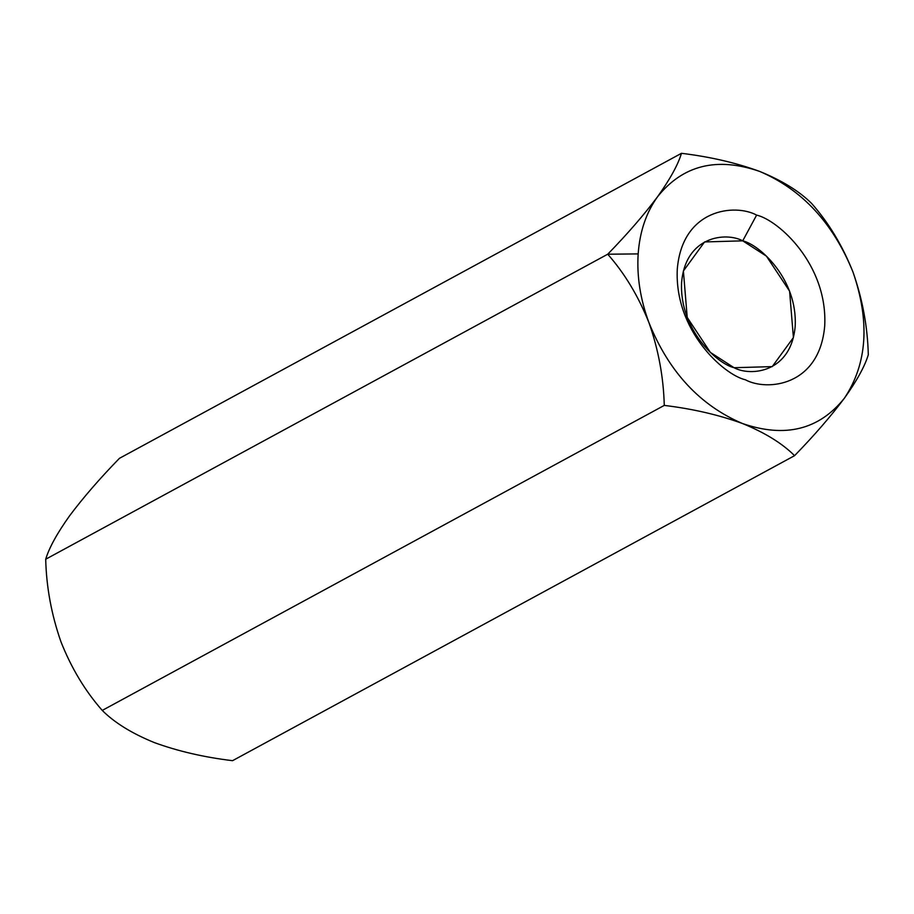 <?xml version="1.0" encoding="UTF-8"?>
<svg xmlns="http://www.w3.org/2000/svg" width="914" height="914" viewBox="0 0 914 914"><rect width="100%" height="100%" fill="white"/><g stroke="black" fill="none" stroke-linecap="round" stroke-linejoin="round"><path stroke-width="1.37" d="M759.591 171.386C716.93 156.682 682.929 165.114 657.577 196.716C646.267 212.391 639.8 231.448 638.166 253.898C636.738 276.428 640.337 299.381 648.986 322.756C640.337 299.381 636.738 276.428 638.166 253.898L607.719 254.218C624.639 273.343 638.395 296.193 648.986 322.756C638.395 296.193 624.639 273.343 607.719 254.218L45.7 559.231C46.386 587.176 51.47 614.722 60.987 641.879C71.406 668.157 85.162 691.007 102.254 710.418C114.536 722.723 131.924 733.451 154.409 742.614C177.956 751.205 204.005 757.238 232.544 760.688L794.563 455.675L232.544 760.688C204.005 757.238 177.956 751.205 154.409 742.614C131.924 733.451 114.536 722.723 102.254 710.418L664.272 405.405L102.254 710.418C85.162 691.007 71.406 668.157 60.987 641.879C51.47 614.722 46.386 587.176 45.7 559.231L607.719 254.218C627.518 233.87 644.13 214.699 657.577 196.716C670.145 179.075 678.097 164.611 681.456 153.312L119.437 458.325L681.456 153.312C678.097 164.611 670.145 179.075 657.577 196.716C644.13 214.699 627.518 233.87 607.719 254.218L638.166 253.898C639.8 231.448 646.267 212.391 657.577 196.716C682.929 165.114 716.93 156.682 759.591 171.386C782.098 180.561 799.487 191.289 811.746 203.582C828.838 222.993 842.594 245.843 853.013 272.121C862.53 299.278 867.615 326.824 868.3 354.769C864.838 366.251 856.875 380.715 844.422 398.173C830.78 416.384 814.157 435.555 794.563 455.675C782.293 443.393 764.915 432.653 742.408 423.49C718.895 414.899 692.846 408.866 664.272 405.405C663.518 377.128 658.423 349.582 648.986 322.756C658.423 349.582 663.518 377.128 664.272 405.405C692.846 408.866 718.895 414.899 742.408 423.49C699.975 405.37 668.831 371.792 648.986 322.756C668.831 371.792 699.975 405.37 742.408 423.49C764.915 432.653 782.293 443.393 794.563 455.675C814.157 435.555 830.78 416.384 844.422 398.173C819.081 429.763 785.08 438.206 742.408 423.49C785.08 438.206 819.081 429.763 844.422 398.173C856.875 380.715 864.838 366.251 868.3 354.769C867.615 326.824 862.53 299.278 853.013 272.121C870.105 321.831 867.249 363.852 844.422 398.173C867.249 363.852 870.105 321.831 853.013 272.121C842.594 245.843 828.838 222.993 811.746 203.582C799.487 191.289 782.098 180.561 759.591 171.386C802.035 189.518 833.168 223.085 853.013 272.121C833.168 223.085 802.035 189.518 759.591 171.386C736.078 162.795 710.029 156.774 681.456 153.312M119.437 458.325C99.843 478.445 83.22 497.616 69.578 515.827C57.125 533.285 49.162 547.749 45.7 559.231C49.162 547.749 57.125 533.285 69.578 515.827L69.578 515.827C83.22 497.616 99.843 478.445 119.437 458.325M756.621 215.098C778.408 220.114 827.867 264.546 824.714 325.875C819.55 386.439 766.72 391.409 745.39 379.778C723.602 374.774 674.144 330.331 677.297 269.002C682.45 208.438 735.279 203.468 756.621 215.098C735.279 203.468 682.45 208.438 677.297 269.002C674.144 330.331 723.602 374.774 745.39 379.778C766.72 391.409 819.55 386.439 824.714 325.875C827.867 264.546 778.408 220.114 756.621 215.098L742.728 240.839L704.568 241.947L683.398 271.001L687.214 317.409L710.372 352.404L734.079 367.714L772.239 366.617L793.409 337.552L789.593 291.155L766.423 256.149L742.728 240.839C759.511 244.701 797.614 278.941 795.191 326.184C791.216 372.843 750.52 376.671 734.079 367.714C717.296 363.852 679.193 329.611 681.616 282.369C685.591 235.721 726.287 231.882 742.728 240.839L756.621 215.098"/></g></svg>
